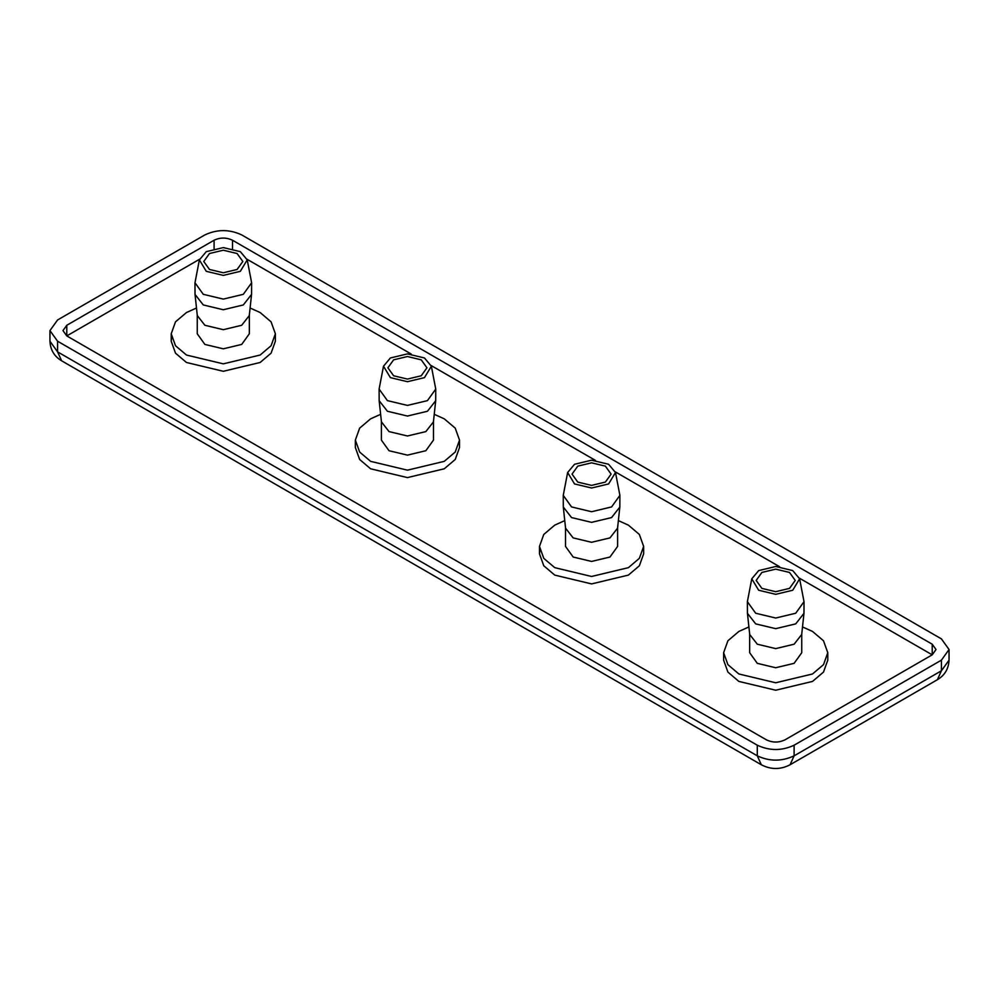 <?xml version="1.0" encoding="UTF-8"?>
<svg xmlns="http://www.w3.org/2000/svg" width="999" height="999" viewBox="0 0 999 999"><rect width="100%" height="100%" fill="white"/><g stroke="black" fill="none" stroke-linecap="round" stroke-linejoin="round"><path stroke-width="1.5" d="M209.49 269.468L203.771 261.488L209.49 253.521L223.301 250.212L237.113 253.521L242.832 261.488L237.113 269.468L223.301 272.764L209.49 269.468M196.491 308.004L186.476 312.525L175.499 321.84L171.216 333.778L175.499 345.729L186.476 355.045L223.301 363.848L260.127 355.045L271.091 345.729L275.374 333.778L271.091 321.84L260.127 312.525L250.1 308.004M275.374 333.778L275.374 341.221L271.091 353.171L260.127 362.487L223.301 371.291L186.476 362.487L175.499 353.171L171.216 341.221L171.616 337.5M197.253 314.648L197.253 333.778L204.882 344.418L223.301 348.813L241.708 344.418L249.338 333.778L249.338 314.648M199.375 259.89L194.98 282.754L195.03 294.393L197.303 315.572L204.882 325.274L223.301 329.682L241.708 325.274L249.288 315.572L251.561 294.393L251.623 282.754L247.228 259.89L240.334 251.661L223.301 247.59L206.269 251.661L199.375 259.89L206.269 271.328L223.301 275.399L240.334 271.328L247.228 259.89M195.03 294.393L203.272 304.945L223.301 309.74L243.319 304.945L251.561 294.393M194.98 282.754L203.272 294.318L223.301 299.101L243.319 294.318L251.623 282.754M393.618 375.774L387.899 367.807L393.618 359.827L407.43 356.531L421.241 359.827L426.96 367.807L421.241 375.774L407.43 379.071L393.618 375.774M434.24 414.31L444.255 418.831L455.232 428.146L459.515 440.097L455.232 452.035L444.255 461.351L407.43 470.167L370.604 461.351L359.64 452.035L355.357 440.097L359.64 428.146L370.604 418.831L380.631 414.31M459.515 440.097L459.515 447.54L455.232 459.478L444.255 468.793L407.43 477.597L370.604 468.793L359.64 459.478L355.357 447.54L355.357 440.097M433.479 420.954L433.479 440.097L425.849 450.724L407.43 455.132L389.023 450.724L381.393 440.097L381.393 420.954M431.356 366.208L435.751 389.061L435.701 400.711L433.429 421.89L425.849 431.593L407.43 435.989L389.023 431.593L381.443 421.89L379.17 400.711L379.108 389.061L383.504 366.208L390.397 357.967L407.43 353.896L424.463 357.967L431.356 366.208L424.463 377.634L407.43 381.705L390.397 377.634L383.504 366.208M435.701 400.711L427.46 411.251L407.43 416.046L387.412 411.251L379.17 400.711M435.751 389.061L427.46 400.624L407.43 405.407L387.412 400.624L379.108 389.061M761.887 588.386L756.168 580.419L761.887 572.439L775.699 569.143L789.51 572.439L795.229 580.419L789.51 588.386L775.699 591.695L761.887 588.386M802.509 626.935L812.524 631.443L823.501 640.771L827.784 652.709L823.501 664.647L812.524 673.975L775.699 682.779L738.873 673.975L727.909 664.647L723.626 652.709L727.909 640.771L738.873 631.443L748.9 626.935M827.784 652.709L827.784 660.152L823.501 672.09L812.524 681.418L775.699 690.222L738.873 681.418L727.909 672.09L723.626 660.152L723.626 652.709M801.747 633.578L801.747 652.709L794.118 663.336L775.699 667.744L757.292 663.336L749.662 652.709L749.662 633.578M799.625 578.821L804.02 601.685L803.97 613.324L801.697 634.502L794.118 644.205L775.699 648.613L757.292 644.205L749.712 634.502L747.439 613.324L747.377 601.685L751.772 578.821L758.666 570.591L775.699 566.508L792.731 570.591L799.625 578.821L792.731 590.247L775.699 594.33L758.666 590.247L751.772 578.821M803.97 613.324L795.728 623.875L775.699 628.658L755.681 623.875L747.439 613.324M804.02 601.685L795.728 613.236L775.699 618.031L755.681 613.236L747.377 601.685M577.759 482.08L572.04 474.113L577.759 466.133L591.57 462.837L605.382 466.133L611.101 474.113L605.382 482.08L591.57 485.389L577.759 482.08M941.42 638.885L949.05 649.525L941.42 660.152L794.118 745.204C781.842 750.936 769.567 750.936 757.292 745.204L57.58 341.221L49.95 330.594L57.58 319.967L204.882 234.915C217.158 229.183 229.433 229.183 241.708 234.915L941.42 638.885M564.76 520.616L554.745 525.137L543.768 534.453L539.485 546.403L543.768 558.341L554.745 567.657L591.57 576.473L628.396 567.657L639.36 558.341L643.643 546.403L639.36 534.453L628.396 525.137L618.369 520.616M643.643 546.403L643.643 553.846L639.36 565.784L628.396 575.099L591.57 583.916L554.745 575.099L543.768 565.784L539.485 553.846L539.885 550.124M565.521 527.26L565.521 546.403L573.151 557.03L591.57 561.438L609.977 557.03L617.607 546.403L617.607 527.26M567.644 472.515L563.249 495.367L563.299 507.017L565.571 528.196L573.151 537.899L591.57 542.295L609.977 537.899L617.557 528.196L619.83 507.017L619.892 495.367L615.496 472.515L608.603 464.273L591.57 460.202L574.537 464.273L567.644 472.515L574.537 483.941L591.57 488.012L608.603 483.941L615.496 472.515M563.299 507.017L571.54 517.569L591.57 522.352L611.588 517.569L619.83 507.017M563.249 495.367L571.54 506.93L591.57 511.725L611.588 506.93L619.892 495.367M199.513 259.278L66.783 335.914L62.974 330.594L66.783 325.274L214.086 240.235C220.23 237.362 226.361 237.362 232.505 240.235L932.217 644.205L936.026 649.525L932.217 654.832L799.487 578.209M779.545 566.695L615.347 471.89M595.404 460.377L431.218 365.584M411.276 354.071L247.078 259.278M932.217 644.205L932.217 654.832L784.914 739.884C778.77 742.756 772.639 742.756 766.495 739.884L66.783 335.914L66.783 325.274M937.374 679.72C944.717 675.361 948.613 668.831 949.05 660.152L941.42 670.779L937.374 679.72L790.072 764.772C780.494 769.73 770.916 769.73 761.338 764.772L61.626 360.801L57.58 351.86L49.95 341.221L49.95 330.594M761.338 764.772L757.292 755.831L57.58 351.86L57.58 341.221M790.072 764.772L794.118 755.831C781.842 761.563 769.567 761.563 757.292 755.831L757.292 745.204M941.42 660.152L941.42 670.779L794.118 755.831L794.118 745.204M232.505 240.235L232.505 248.639M214.086 240.235L214.086 248.639M171.216 333.778L171.216 341.221M61.626 360.801C54.283 356.431 50.387 349.912 49.95 341.221M949.05 660.152L949.05 649.525M539.485 546.403L539.485 553.846"/></g></svg>
